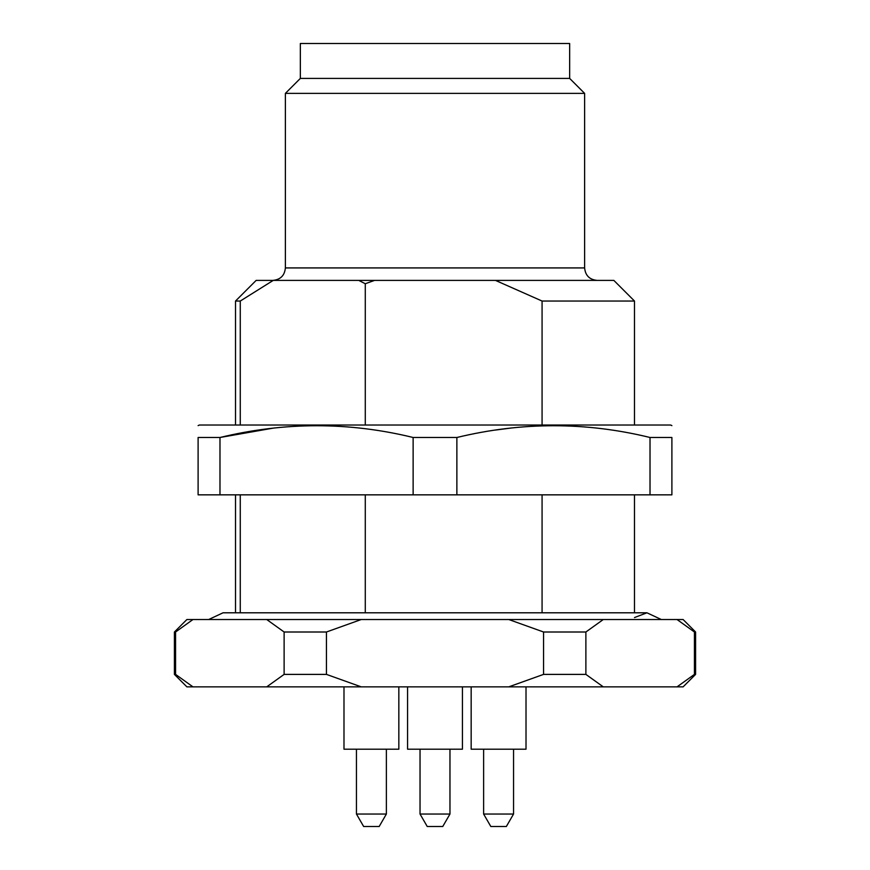 <?xml version="1.0" encoding="UTF-8"?>
<svg xmlns="http://www.w3.org/2000/svg" width="870" height="870" viewBox="0 0 870 870"><rect width="100%" height="100%" fill="white"/><g stroke="black" fill="none" stroke-linecap="round" stroke-linejoin="round"><path stroke-width="1.3" d="M695.587 632.001L683.113 619.527L186.887 619.527L174.413 632.001L175.566 632.001L175.566 674.391L192.955 686.854L175.566 674.391L174.413 674.391L186.887 686.854L683.113 686.854L695.587 674.391L694.434 674.391L694.434 632.001L695.587 632.001L695.587 674.391M543.554 632.001L543.554 674.391L585.88 674.391L585.88 632.001L543.554 632.001L508.776 619.527M284.12 632.001L284.12 674.391L326.446 674.391L326.446 632.001L284.12 632.001L266.731 619.527M585.88 674.391L603.269 686.854M677.045 686.854L694.434 674.391M694.434 632.001L677.045 619.527L694.434 632.001M603.269 619.527L585.88 632.001M266.731 686.854L284.12 674.391M192.955 619.527L175.566 632.001M326.446 674.391L361.224 686.854M508.776 686.854L543.554 674.391M361.224 619.527L326.446 632.001M300.346 78.409L569.654 78.409L569.654 43.5L300.346 43.5L300.346 78.409L285.382 93.373L285.382 267.927L584.618 267.927C585.358 275.496 589.512 279.651 597.081 280.39M569.654 78.409L584.618 93.373L285.382 93.373M671.89 425.615L670.65 425.028L199.35 425.028L198.11 425.615M198.11 437.49C198.11 421.83 198.11 421.83 198.11 437.49L198.11 494.845L671.89 494.845L671.89 437.49L650.02 437.49C585.934 421.819 521.554 421.819 456.87 437.49L413.13 437.49C349.044 421.819 284.653 421.819 219.979 437.49L198.11 437.49M671.89 437.49C671.89 421.83 671.89 421.83 671.89 437.49M495.443 430.063L511.277 428.007M219.979 494.845L219.979 437.49L273.245 428.127M413.13 437.49L413.13 494.845M456.87 437.49L456.87 494.845M650.02 437.49L650.02 494.845M542.075 425.028L542.075 301.042L634.491 301.042L613.839 280.39L374.557 280.39L365.28 283.74L358.723 280.39L256.161 280.39L235.509 301.042L235.509 425.028M374.557 280.39L358.723 280.39M542.075 301.042L495.443 280.39M273.245 280.39L240.272 301.042L235.509 301.042M240.272 301.042L240.272 425.028M240.272 494.845L240.272 612.795M365.28 494.845L365.28 612.795M365.28 283.74L365.28 425.028M542.075 612.795L542.075 494.845M420.036 749.2L420.036 814.037L449.964 814.037L442.765 826.5L427.235 826.5L420.036 814.037L420.036 749.2M407.573 749.2L407.573 686.854L407.573 749.2L462.427 749.2L462.427 686.854L462.427 749.2M506.351 826.5L490.821 826.5L483.622 814.037L513.55 814.037L506.351 826.5M483.622 749.2L483.622 814.037M526.013 686.854L526.013 749.2L471.159 749.2L471.159 686.854M379.179 826.5L363.649 826.5L356.45 814.037L386.378 814.037L379.179 826.5M356.45 749.2L356.45 814.037M398.841 686.854L398.841 749.2L343.987 749.2L343.987 686.854M174.413 632.001L174.413 674.391M208.669 619.527L223.046 612.795L646.954 612.795L634.491 612.795L634.491 494.845M661.33 619.527L646.954 612.795L634.491 617.559M223.057 612.795L235.509 612.795L235.509 494.845M584.618 93.373L584.618 267.927M285.382 267.927C284.642 275.496 280.488 279.651 272.919 280.39M634.491 301.042L634.491 425.028M449.964 814.037L449.964 749.2L449.964 814.037L442.765 826.5M513.55 749.2L513.55 814.037M386.378 749.2L386.378 814.037"/></g></svg>
